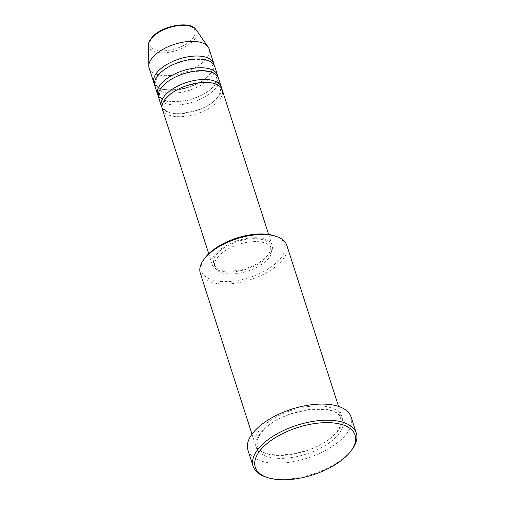 <?xml version="1.0" encoding="UTF-8"?>
<svg xmlns="http://www.w3.org/2000/svg" width="505" height="505" viewBox="0 0 505 505"><rect width="100%" height="100%" fill="white"/><g stroke="black" fill="none" stroke-linecap="round" stroke-linejoin="round"><path stroke-width="0.38" stroke-dasharray="2.52 1.89" d="M162.326 109.156A31.462 14.916 162.2 0 0 185.985 116.219A31.462 14.916 162.2 0 0 217.8 101.688A31.462 14.916 162.2 0 0 222.238 89.922M162.017 107.641A31.462 14.916 162.2 0 0 186.585 113.057A31.462 14.916 162.2 0 0 216.86 98.753A31.462 14.916 162.2 0 0 221.613 88.508M158.564 97.433A31.462 14.916 162.2 0 0 182.223 104.497A31.462 14.916 162.2 0 0 214.038 89.966A31.462 14.916 162.2 0 0 218.476 78.199M158.254 95.918A31.462 14.916 162.2 0 0 182.823 101.335A31.462 14.916 162.2 0 0 213.091 87.03A31.462 14.916 162.2 0 0 217.844 76.785M154.801 85.711A31.462 14.916 162.2 0 0 178.461 92.775A31.462 14.916 162.2 0 0 210.269 78.243A31.462 14.916 162.2 0 0 214.713 66.477M154.492 84.196A31.462 14.916 162.2 0 0 179.06 89.612A31.462 14.916 162.2 0 0 209.329 75.308A31.462 14.916 162.2 0 0 214.082 65.063M274.745 235.911A43.695 20.718 -17.8 0 1 278.533 260.769A43.695 20.718 -17.8 0 1 223.153 281.582A43.695 20.718 -17.8 0 1 204.626 258.427M200.296 273.148A45.444 21.545 162.2 0 0 234.465 283.349A45.444 21.545 162.2 0 0 280.42 262.354A45.444 21.545 162.2 0 0 286.834 245.361M352.427 448.958A54.187 25.686 -17.8 0 1 348.665 453.44A54.187 25.686 -17.8 0 1 265.478 476.872M261.754 427.59A45.444 21.545 162.2 0 0 255.341 444.589A45.444 21.545 162.2 0 0 289.51 454.79A45.444 21.545 162.2 0 0 335.459 433.795A45.444 21.545 162.2 0 0 341.879 416.802A45.444 21.545 162.2 0 0 307.703 406.601A45.444 21.545 162.2 0 0 261.754 427.59M267.669 257.007A31.462 14.916 162.2 0 0 272.107 245.241A31.462 14.916 162.2 0 0 248.447 238.177A31.462 14.916 162.2 0 0 216.639 252.708A31.462 14.916 162.2 0 0 212.195 264.475A31.462 14.916 162.2 0 0 235.854 271.538A31.462 14.916 162.2 0 0 267.669 257.007M266.249 256.887A29.713 14.089 162.2 0 0 270.446 245.777A29.713 14.089 162.2 0 0 248.1 239.105A29.713 14.089 162.2 0 0 218.059 252.828A29.713 14.089 162.2 0 0 213.861 263.945A29.713 14.089 162.2 0 0 236.207 270.611A29.713 14.089 162.2 0 0 266.249 256.887M267.189 259.816A29.713 14.089 162.2 0 0 271.387 248.706A29.713 14.089 162.2 0 0 249.041 242.034A29.713 14.089 162.2 0 0 219 255.764A29.713 14.089 162.2 0 0 214.802 266.874A29.713 14.089 162.2 0 0 237.148 273.546A29.713 14.089 162.2 0 0 267.189 259.816M247.955 450.189A54.187 25.686 162.2 0 0 288.702 462.353A54.187 25.686 162.2 0 0 343.488 437.324A54.187 25.686 162.2 0 0 351.139 417.061M149.158 68.124A31.462 14.916 162.2 0 0 172.817 75.188A31.462 14.916 162.2 0 0 204.626 60.657A31.462 14.916 162.2 0 0 209.07 48.89M153.419 36.385A23.565 11.173 -17.8 0 1 184.767 25.25A23.565 11.173 -17.8 0 1 191.635 39.605A23.565 11.173 -17.8 0 1 160.281 50.74A23.565 11.173 -17.8 0 1 153.419 36.385M148.552 45.078A25.25 11.975 162.2 0 0 166.113 52.665A25.25 11.975 162.2 0 0 193.352 40.804A25.25 11.975 162.2 0 0 196.136 29.795M262.695 430.525A45.444 21.545 162.2 0 0 275.938 458.205A45.444 21.545 162.2 0 0 336.399 436.724A45.444 21.545 162.2 0 0 323.156 409.044A45.444 21.545 162.2 0 0 262.695 430.525M167.559 97.137C164.308 99.744 162.32 106.378 163.525 107.155C164.295 117.974 203.616 113.922 216.071 99.012C219.321 96.404 221.31 89.77 220.104 88.987C219.334 78.168 180.007 82.22 167.559 97.137M163.797 85.414C160.54 88.021 158.557 94.656 159.757 95.432C160.533 106.252 199.854 102.199 212.302 87.289C215.559 84.682 217.548 78.048 216.342 77.265C215.572 66.445 176.245 70.498 163.797 85.414M160.035 73.692C156.777 76.299 154.789 82.934 155.994 83.71C156.771 94.53 196.091 90.477 208.54 75.567C211.797 72.96 213.785 66.325 212.58 65.543C211.803 54.723 172.483 58.776 160.035 73.692M263.484 430.266C261.123 432.627 257.651 437.027 257.089 441.995L257.474 445.517C259.482 462.182 316.357 455.674 334.67 434.054C337.037 431.693 340.509 427.293 341.064 422.319L340.686 418.803C338.672 402.138 281.803 408.64 263.484 430.266M268.654 234.484L272.107 245.241M270.446 245.777L271.387 248.706M338.539 406.411L341.879 416.802M252.001 434.199L255.341 444.589M213.861 263.945L214.802 266.874M208.742 253.718L212.195 264.475"/><path stroke-width="0.76" d="M268.654 234.484L222.238 89.922A31.462 14.916 162.2 0 0 198.585 82.858A31.462 14.916 162.2 0 0 166.77 97.389A31.462 14.916 162.2 0 0 162.326 109.156L208.742 253.718M221.613 88.508A31.462 14.916 162.2 0 0 221.297 86.986A31.462 14.916 162.2 0 0 197.638 79.929A31.462 14.916 162.2 0 0 165.829 94.46A31.462 14.916 162.2 0 0 161.385 106.227A31.462 14.916 162.2 0 0 162.017 107.641M221.297 86.986L218.476 78.199A31.462 14.916 162.2 0 0 194.816 71.136A31.462 14.916 162.2 0 0 163.008 85.667A31.462 14.916 162.2 0 0 158.564 97.433L161.385 106.227M217.844 76.785A31.462 14.916 162.2 0 0 217.535 75.264A31.462 14.916 162.2 0 0 193.876 68.207A31.462 14.916 162.2 0 0 162.067 82.738A31.462 14.916 162.2 0 0 157.623 94.504A31.462 14.916 162.2 0 0 158.254 95.918M217.535 75.264L214.713 66.477A31.462 14.916 162.2 0 0 191.054 59.413A31.462 14.916 162.2 0 0 159.245 73.945A31.462 14.916 162.2 0 0 154.801 85.711L157.623 94.504M214.082 65.063A31.462 14.916 162.2 0 0 213.773 63.542A31.462 14.916 162.2 0 0 190.114 56.484A31.462 14.916 162.2 0 0 158.305 71.016A31.462 14.916 162.2 0 0 153.861 82.782A31.462 14.916 162.2 0 0 154.492 84.196M203.559 259.917L204.626 258.427A43.695 20.718 -17.8 0 1 207.656 254.804A43.695 20.718 -17.8 0 1 274.745 235.911L276.481 236.504A45.444 21.545 162.2 0 0 206.709 256.155A45.444 21.545 162.2 0 0 203.559 259.917A45.444 21.545 162.2 0 0 200.296 273.148L252.001 434.199M338.539 406.411L286.834 245.361A45.444 21.545 162.2 0 0 276.481 236.504M347.718 454.79A52.438 24.859 162.2 0 0 351.354 450.447A52.438 24.859 162.2 0 0 329.121 422.66A52.438 24.859 162.2 0 0 262.669 447.632A52.438 24.859 162.2 0 0 267.214 477.459A52.438 24.859 162.2 0 0 347.718 454.79M267.214 477.459L265.478 476.872A54.187 25.686 -17.8 0 1 253.131 466.304A54.187 25.686 -17.8 0 1 260.782 446.048A54.187 25.686 -17.8 0 1 315.568 421.012A54.187 25.686 -17.8 0 1 356.315 433.176A54.187 25.686 -17.8 0 1 352.427 448.958L351.354 450.447M356.315 433.176L351.139 417.061A54.187 25.686 162.2 0 0 310.392 404.896A54.187 25.686 162.2 0 0 255.606 429.925A54.187 25.686 162.2 0 0 247.955 450.189L253.131 466.304M213.773 63.542L209.07 48.89A31.462 14.916 162.2 0 0 208.098 46.946A31.462 14.916 162.2 0 0 183.252 42.161A31.462 14.916 162.2 0 0 153.596 56.364A31.462 14.916 162.2 0 0 148.811 65.978A31.462 14.916 162.2 0 0 149.158 68.124L153.861 82.782M148.552 45.078C148.11 43.297 149.467 40.482 152.624 36.644C162.673 25.566 190.417 20.377 196.136 29.795A25.25 11.975 162.2 0 0 176.195 25.957A25.25 11.975 162.2 0 0 152.396 37.357A25.25 11.975 162.2 0 0 148.552 45.078L148.811 65.978M196.136 29.795L208.098 46.946"/></g></svg>
